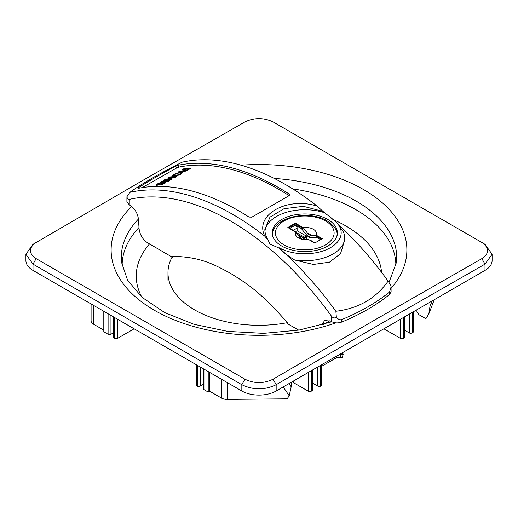 <?xml version="1.0" encoding="UTF-8"?>
<svg xmlns="http://www.w3.org/2000/svg" width="518" height="518" viewBox="0 0 518 518"><rect width="100%" height="100%" fill="white"/><g stroke="black" fill="none" stroke-linecap="round" stroke-linejoin="round"><path stroke-width="0.78" d="M32.997 244.321L140.572 181.695L245.008 121.885C254.338 117.541 263.662 117.541 272.992 121.885L481.87 242.476C489.516 247.934 489.516 253.321 481.87 258.631L377.428 318.447L272.992 379.228C263.662 383.715 254.338 383.715 245.008 379.228L36.13 258.631C28.484 253.321 28.484 247.934 36.13 242.476L32.997 244.321L25.9 254.286L33.01 264.135L36.13 258.631M245.008 379.228L241.835 384.699L33.01 264.135L33.01 270.422A24.275 14.012 180 0 1 25.9 260.509L25.9 254.286M33.01 270.422L241.835 390.986A24.275 14.012 180 0 0 276.165 390.986L484.99 270.422A24.275 14.012 180 0 0 492.1 260.509L492.1 254.286L485.003 244.321L481.87 242.476L484.99 244.315M241.835 390.986L241.835 384.699C253.276 390.216 264.724 390.216 276.165 384.699L276.165 390.986M492.1 254.286L484.99 264.135L380.575 323.931L276.165 384.699L272.992 379.228M203.341 384.311L200.213 386.111A2.02 1.165 180 0 1 197.352 386.111L196.782 385.78A2.02 1.165 180 0 1 196.186 384.958L196.186 364.633M291.181 382.316L291.181 386.765L289.219 395.758L287.134 398.808L227.415 399.397A8.094 4.668 180 0 1 221.432 398.031L209.654 391.232L208.223 392.061L203.93 389.581A2.02 1.165 180 0 1 203.341 388.753L203.341 368.758M113.513 332.776L110.962 334.252A2.02 1.165 180 0 1 108.1 334.252L103.807 331.779L103.807 311.299M114.109 317.243L114.109 338.053A2.02 1.165 180 0 1 113.513 337.224L113.513 316.899M114.109 338.053L114.679 338.383A2.02 1.165 180 0 0 117.541 338.383L134.136 328.8M103.807 330.121L93.46 324.151A8.094 4.668 180 0 1 91.09 320.849A8.094 4.668 180 0 1 91.097 320.694M413.351 311.778L413.351 331.779A2.02 1.165 180 0 1 412.762 332.601L412.186 332.932A2.02 1.165 180 0 1 409.324 332.932L404.487 330.134M404.487 316.899L404.487 337.224A2.02 1.165 180 0 1 403.891 338.053L403.321 338.383A2.02 1.165 180 0 1 400.459 338.383L383.864 328.8M416.906 309.732L416.906 311.868L418.926 314.691L425.88 318.706L428.82 313.979L429.927 306.662L432.103 300.952M429.927 302.214L429.927 306.662M293.046 381.235L293.311 381.798A6.876 3.969 180 0 0 295.085 383.579L308.346 391.232A2.02 1.165 180 0 0 311.208 391.232L311.778 390.902A2.02 1.165 180 0 0 312.373 390.08L312.373 370.079M312.373 382.99L317.787 386.111A2.02 1.165 180 0 0 320.648 386.111L321.218 385.78A2.02 1.165 180 0 0 321.814 384.958L321.814 364.633M208.223 392.061L208.223 371.581M209.654 391.232L209.654 372.403M259 395.092L259 398.808M173.375 175.388L173.996 175.563A252.849 145.979 -120 0 1 176.275 175.434L180.478 173.821L181.067 173.232L180.452 173.025A252.849 145.979 -120 0 0 178.166 173.154L173.964 174.819L173.375 176.062M289.102 195.649L288.947 195.539A252.849 145.979 -120 0 0 178.924 167.087L176.606 168L175.783 166.174L178.101 165.261A254.869 147.151 -120 0 1 289.038 193.946L289.627 194.878L289.038 195.694L251.852 217.165L248.99 217.068A254.869 147.151 -120 0 0 138.053 188.384L138.053 187.956L138.228 188.351M142.269 187.626L176.606 168M183.482 168.881A252.849 145.979 -120 0 1 190.63 168.46L186.156 170.959L183.443 171.698A252.849 145.979 -120 0 0 182.835 171.723L182.368 171.432L182.66 171.108L177.816 172.151L183.249 170.61L185.781 169.146A252.849 145.979 -120 0 0 182.582 169.399L183.482 168.881L183.482 169.315M182.278 173.031L179.306 174.916L175.382 175.945A252.849 145.979 -120 0 0 173.103 176.081L172.164 175.634L173.051 174.903L172.384 176.01M182.265 172.708L181.345 172.507A252.849 145.979 -120 0 0 179.06 172.636L176.036 173.4L173.051 174.903M165.475 179.798L175.285 177.318L176.625 176.547A252.849 145.979 -120 0 0 169.477 176.968L168.583 177.486A252.849 145.979 -120 0 1 174.819 177.091L164.853 179.636L163.513 180.406A252.849 145.979 -120 0 1 170.668 179.986L171.562 179.474A252.849 145.979 -120 0 0 165.475 179.798L165.475 180.245M162.322 181.093L161.428 181.611A252.849 145.979 -120 0 1 168.583 181.19L169.477 180.678A252.849 145.979 -120 0 0 162.322 181.093L162.322 181.533M163.902 182.336L163.902 182.731A252.849 145.979 -120 0 1 164.219 182.718L164.089 183.281L160.651 184.861L164.258 183.689L165.741 182.582L165.268 182.194A252.849 145.979 -120 0 0 164.659 182.219L157.899 184.777A252.849 145.979 -120 0 0 157.446 184.809L159.065 183.424L162.212 182.135L159.045 183.061L156.96 184.194L156.294 185.302M163.915 182.731L157.161 185.282A252.849 145.979 -120 0 0 156.397 185.34L156.073 184.926L156.96 184.194M183.566 170.979L186.694 169.095A252.849 145.979 -120 0 1 188.973 168.998L184.337 171.18A252.849 145.979 -120 0 0 183.884 171.199L183.566 170.979L183.566 171.678L183.573 171.134M138.053 188.384L138.053 187.956C148.666 181.138 161.24 173.873 175.783 166.174M129.888 192.346A254.869 147.151 60 0 1 264.86 236.247C253.982 215.268 286.622 196.419 317.094 206.086A254.869 147.151 -120 0 0 182.122 162.192C159.518 173.524 142.107 183.573 129.888 192.346L126.929 196.736L126.904 201.534L129.241 204.837L129.273 199.411C127.933 199.683 127.163 198.679 126.968 196.413M279.403 247.844A36.409 21.024 0 0 0 325.634 249.993A36.409 21.024 0 0 0 338.008 224.184L343.395 231.909A39.912 23.045 180 0 1 344.684 237.717L344.684 240.158L340.514 253.671L329.487 262.166L313.403 264.458L294.703 260.017C288.591 256.429 283.488 252.37 279.403 247.844L279.027 248.057A254.869 147.151 60 0 1 335.878 311.273C358.482 308.495 375.893 298.446 388.111 281.112A254.869 147.151 -120 0 0 337.49 223.543M333.216 219.638A254.869 147.151 -120 0 0 331.261 217.903L330.885 218.117A36.409 21.024 0 0 1 338.008 224.184M264.86 236.247L268.24 240.391L270.059 244.14L279.027 248.057M388.111 281.112L391.032 285.729L391.096 291.712L389.601 294.431A202.279 116.783 0 0 1 341.776 322.041C338.112 323.323 334.654 323.161 331.403 321.548L331.442 316.135A248.802 143.648 -120 0 0 129.273 199.411M331.442 316.135C332.97 318.013 334.602 318.402 336.35 317.301L335.878 311.273M391.071 286.907L389.588 291.964A202.279 116.783 180 0 1 341.796 319.554C340.086 320.156 338.273 319.405 336.35 317.301M317.094 206.086L324.475 212.723L331.261 217.903M324.475 212.723A39.912 23.045 0 0 0 264.951 231.203M281.74 219.47A32.569 18.803 0 0 0 272.203 232.763A32.569 18.803 0 0 0 292.307 250.136A32.569 18.803 0 0 0 327.797 246.056A32.569 18.803 0 0 0 337.335 232.763A32.569 18.803 0 0 0 317.236 215.391A32.569 18.803 0 0 0 281.74 219.47M344.684 237.717A39.912 23.045 180 0 1 294.703 260.017M268.24 240.391C265.987 236.622 264.86 232.99 264.86 229.474L269.962 217.165L284.013 208.728L303.354 206.326L323.154 211.448M172.513 257.336L147.533 242.78C142.754 239.588 139.938 234.907 139.083 228.742L138.455 219.321C137.704 213.332 134.887 208.657 130.005 205.283L129.241 204.837M167.974 280.329L167.974 272.733A91.026 52.551 0 0 1 172.52 256.339C201.489 256.811 214.886 265.145 229.966 272.973C245.04 282.556 258.437 289.685 287.393 322.662L287.386 323.653L298.698 330.134M322.028 324.87L324.514 320.538L330.633 321.108L331.403 321.548M167.974 272.733A91.026 52.551 0 0 0 287.393 322.662M185.781 169.146L185.781 169.626M183.249 170.61L183.249 171.704M182.66 171.108L182.66 171.685M178.859 171.549L178.859 171.918M173.867 174.89L173.051 175.362M165.475 180.186L164.459 180.322M157.776 184.181L156.96 184.654M183.884 171.199L183.884 171.626M184.337 171.18L184.337 171.516M186.143 170.636L186.143 170.966M188.973 168.998L188.973 169.418M172.455 175.317L172.455 175.88M174.242 174.216L174.242 174.663M175.136 173.77L175.136 174.145M176.036 173.4L176.036 173.724M177.247 172.999L177.247 173.329M178.153 172.779L178.153 173.161M179.06 172.636L179.06 173.096M181.345 172.507L181.345 173.821M181.954 172.559L181.954 173.388M180.478 173.821L180.478 174.32M179.286 174.508L179.286 174.922M180.924 173.485L180.924 174.067M181.067 173.232L181.067 173.983M178.542 174.857L178.542 175.214M177.791 175.129L177.791 175.453M177.033 175.317L177.033 175.667M176.275 175.434L176.275 175.829M173.996 175.563L173.996 176.023M173.536 175.524L173.536 176.049M174.819 177.091L174.819 177.428M169.477 176.968L169.477 177.402M164.853 179.636L164.853 180.096M161.545 184.343L161.545 184.68M163.196 183.799L163.196 184.175M164.089 183.281L164.089 183.767M164.387 183.029L164.387 183.612M164.53 182.783L164.53 183.534M156.365 184.609L156.365 185.172M158.152 183.501L158.152 183.948M159.045 183.061L159.045 183.43M160.25 182.589L160.25 182.925M157.284 184.673L157.284 185.256M157.446 184.809L157.446 185.217M157.899 184.777L157.899 185.107M159.408 184.298L159.408 184.635M160.153 183.942L160.153 184.337M161.046 183.43L161.046 183.903M161.797 183.074L161.797 183.469M162.697 182.712L162.697 183.061M164.659 182.219L164.659 183.456M165.268 182.194L165.268 183.055M165.728 182.258L165.728 182.595M295.584 231.999A11.325 6.54 180 0 1 295.759 231.773L289.821 228.347L295.402 225.123L301.34 228.555A11.325 6.54 180 0 1 302.79 228.237M314.996 242.877L310.774 240.443A11.325 6.54 180 0 1 310.379 240.54M316.906 236.383A11.325 6.54 180 0 1 316.356 237.225L320.577 239.659M295.402 225.123A2.428 1.399 60 0 1 297.118 228.095L297.118 230.737L295.545 231.65M307.841 239.569L306.844 238.999L305.678 239.672M297.118 230.737L306.274 236.027A0.809 0.466 60 0 1 306.844 237.017L306.844 238.999M301.34 228.555L307.187 235.716A7.064 4.079 60 0 0 310.509 237.632L316.356 237.225M310.774 240.443L310.334 240.514M301.612 238.94L295.759 231.773M306.844 237.017L304.888 238.144A0.809 0.408 -174.4 0 1 303.749 238.06A0.809 0.466 -60 0 1 304.319 237.153L296.354 232.556M303.289 227.693L295.402 223.141L287.82 227.519L295.707 232.07A10.541 6.087 180 0 0 299.592 238.455A10.541 6.087 180 0 0 308.54 239.484L314.711 243.046L322.293 238.668L316.122 235.107L311.655 235.781A7.356 4.248 60 0 1 307.757 233.527L303.289 227.693A10.541 6.087 180 0 1 316.122 235.107M321.574 239.083L316.433 236.111M302.978 228.341L295.402 223.97L288.539 227.933M295.402 223.141L295.402 223.97M295.707 232.07L300.175 237.904A7.356 4.248 -120 0 0 301.606 239.141M336.24 356.3L336.525 357.698L321.814 366.194M341.893 353.036A8.094 1.347 -164 0 1 343.181 354.228L342.301 357.297A8.094 1.347 -164 0 1 340.002 357.588L336.525 357.698M338.364 355.076L337.71 357.355M343.181 354.228A8.094 1.347 -164 0 1 340.883 354.519L339.555 354.383M333.087 219.528A122.753 70.869 180 0 1 381.585 272.345M141.822 297.144A122.753 70.869 180 0 1 149.54 243.952M292.728 188.902A136.862 79.014 180 0 1 395.856 266.226M122.144 266.226A136.862 79.014 180 0 1 138.999 227.493M331.811 321.769L299.028 330.076L263.507 333.359L227.68 331.384L193.991 324.287L164.776 312.626L142.12 297.41L127.564 280.134L121.549 262.386A137.717 79.513 180 0 1 138.435 219.043M274.294 178.451A137.717 79.513 180 0 1 356.384 201.249A137.717 79.513 180 0 1 396.451 262.386L388.992 282.498M335.904 322.85A147.876 85.373 180 0 1 155.115 310.69A147.876 85.373 180 0 1 131.714 206.475M241.025 165.19A147.876 85.373 180 0 1 379.94 200.803A147.876 85.373 180 0 1 391.077 288.325M34.615 243.369L33.01 244.315M481.87 258.631L484.99 264.135L484.99 270.422M197.352 386.111L197.352 365.3M196.782 385.78L196.782 364.97M200.213 386.111L200.213 366.951M110.962 334.252L110.962 315.423M114.679 317.573L114.679 338.383M117.541 319.224L117.541 338.383M108.1 334.252L108.1 313.772M93.46 305.322L93.46 324.151M409.324 332.932L409.324 314.102M400.459 338.383L400.459 319.224M403.321 338.383L403.321 317.573M403.891 338.053L403.891 317.243M412.186 332.932L412.186 312.451M412.762 332.601L412.762 312.121M293.311 381.086L293.311 381.798M295.085 380.057L295.085 383.579M308.346 372.403L308.346 391.232M311.208 370.752L311.208 391.232M311.778 370.422L311.778 390.902M317.787 366.951L317.787 386.111M320.648 365.3L320.648 386.111M321.218 364.97L321.218 385.78M203.93 369.101L203.93 389.581M283.191 386.927L289.219 395.758M227.415 399.397L227.415 382.66M221.432 398.031L221.432 379.202M289.005 383.573L291.181 386.765M288.947 195.539L289.038 193.946M178.924 167.087L178.101 165.261M341.776 322.041L341.796 319.554M389.588 291.964L389.601 294.431M329.882 320.72L323.374 324.475M293.259 230.329L297.118 228.095M303.619 239.53A66.751 38.539 120 0 1 303.749 238.06L298.07 234.784M306.274 236.027L304.319 237.153A0.809 0.466 -120 0 1 304.888 238.144A65.941 38.073 120 0 0 304.759 239.64M310.509 237.632A4.591 2.648 0 0 0 307.187 235.716M325.511 220.953A29.332 16.932 0 0 0 284.032 220.953A29.332 16.932 0 0 0 284.032 244.904A29.332 16.932 0 0 0 325.511 244.904A29.332 16.932 0 0 0 325.511 220.953M311.655 235.781A6.028 3.484 0 0 0 307.757 233.527M300.175 237.904A6.028 3.484 0 0 0 301.243 239.044M340.002 357.588L340.883 354.519M91.09 303.956L91.09 320.849M428.975 313.545L434.252 299.708M485.003 244.321L483.385 243.369M337.134 235.405C337.684 230.672 334.317 225.803 327.026 220.804C308.624 209.44 271.911 217.12 272.403 235.405"/></g></svg>
